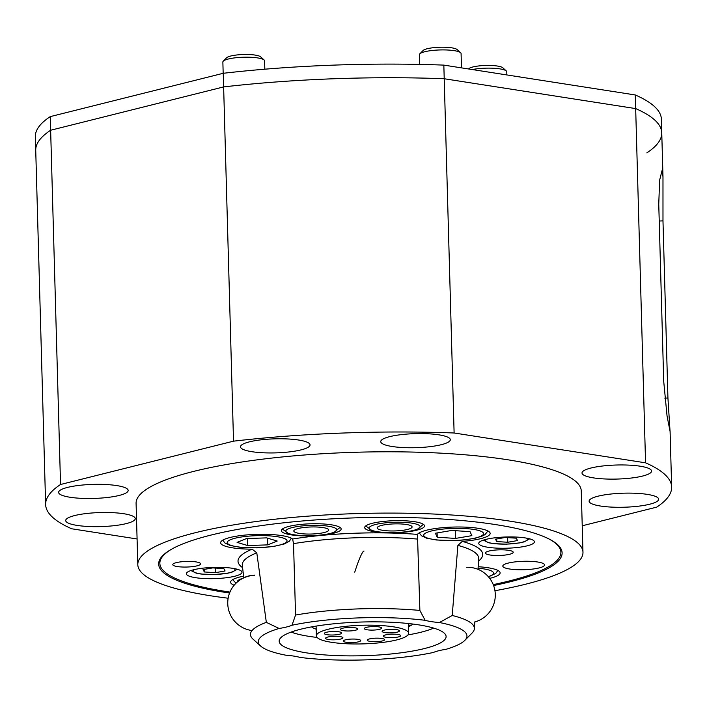 <?xml version="1.0" encoding="UTF-8"?>
<svg xmlns="http://www.w3.org/2000/svg" width="707" height="707" viewBox="0 0 707 707"><rect width="100%" height="100%" fill="white"/><g stroke="black" fill="none" stroke-linecap="round" stroke-linejoin="round"><path stroke-width="1.06" d="M77.169 525.416A34.793 7.026 178.4 0 0 114.693 525.61A34.793 7.026 178.4 0 0 135.267 518.611A34.793 7.026 178.4 0 0 123.805 513.733A34.793 7.026 178.4 0 0 86.281 513.538A34.793 7.026 178.4 0 0 65.707 520.546A34.793 7.026 178.4 0 0 77.169 525.416M70.073 497.26A34.793 7.026 178.4 0 0 107.597 497.454A34.793 7.026 178.4 0 0 128.161 490.446A34.793 7.026 178.4 0 0 116.699 485.576A34.793 7.026 178.4 0 0 79.175 485.382A34.793 7.026 178.4 0 0 58.61 492.39A34.793 7.026 178.4 0 0 70.073 497.26M251.948 451.702A34.793 7.026 178.4 0 0 289.472 451.897A34.793 7.026 178.4 0 0 310.046 444.889A34.793 7.026 178.4 0 0 298.584 440.019A34.793 7.026 178.4 0 0 261.06 439.825A34.793 7.026 178.4 0 0 240.486 446.833A34.793 7.026 178.4 0 0 251.948 451.702M392.199 446.506A34.793 7.026 178.4 0 0 429.723 446.7A34.793 7.026 178.4 0 0 450.297 439.692A34.793 7.026 178.4 0 0 438.835 434.823A34.793 7.026 178.4 0 0 401.302 434.628A34.793 7.026 178.4 0 0 380.737 441.636A34.793 7.026 178.4 0 0 392.199 446.506M593.473 477.879A34.793 7.026 178.4 0 0 630.998 478.073A34.793 7.026 178.4 0 0 651.571 471.065A34.793 7.026 178.4 0 0 640.109 466.196A34.793 7.026 178.4 0 0 602.585 466.001A34.793 7.026 178.4 0 0 582.011 473.01A34.793 7.026 178.4 0 0 593.473 477.879M600.57 506.044A34.793 7.026 178.4 0 0 638.094 506.239A34.793 7.026 178.4 0 0 658.668 499.23A34.793 7.026 178.4 0 0 647.205 494.361A34.793 7.026 178.4 0 0 609.681 494.166A34.793 7.026 178.4 0 0 589.108 501.175A34.793 7.026 178.4 0 0 600.57 506.044M137.087 538.973L71.716 528.783A313.13 63.25 -1.6 0 1 45.628 504.551A313.13 63.25 -1.6 0 1 60.537 484.498L233.522 441.159A313.13 63.25 -1.6 0 1 454.115 432.993L645.562 462.829A313.13 63.25 -1.6 0 1 671.65 487.07A313.13 63.25 -1.6 0 1 656.741 507.122L582.232 525.787M45.628 504.551L35.73 150.308A313.13 63.25 -1.6 0 1 50.639 130.247L60.537 484.498M233.522 441.159L223.633 86.917L50.639 130.247L223.633 86.917A313.13 63.25 -1.6 0 1 444.217 78.742L454.115 432.993M645.562 462.829L635.673 108.586L444.217 78.742L635.673 108.586A313.13 63.25 -1.6 0 1 661.752 132.819A313.13 63.25 -1.6 0 1 646.843 152.871M662.98 220.884L667.929 398.014L670.042 431.27L667.054 415.999L663.705 381.276L658.756 204.146L659.631 180.17L661.999 170.696L662.98 176.768L662.98 220.884L659.233 221.026M419.781 53.865L423.086 50.506A17.392 3.517 -1.6 0 1 424.333 49.702A17.392 3.517 -1.6 0 1 442.025 47.21A17.392 3.517 -1.6 0 1 457.12 49.552L460.619 52.716A20.874 4.215 178.4 0 0 442.502 49.905A20.874 4.215 178.4 0 0 421.275 52.901A20.874 4.215 178.4 0 0 419.781 53.865A20.874 4.215 178.4 0 0 419.357 54.739L419.622 64.417M461.485 67.872L461.088 53.573A20.874 4.215 178.4 0 0 460.619 52.716M451.808 530.444L435.406 533.228L437.235 537.214L455.467 538.434L471.869 535.65L470.04 531.655L451.808 530.444M455.246 530.674L455.467 538.434M437.112 532.937L437.235 537.214M223.288 61.138L226.602 57.78A17.392 3.517 -1.6 0 1 234.45 55.287A17.392 3.517 -1.6 0 1 260.627 56.834L264.126 59.998A20.874 4.215 178.4 0 0 232.709 58.151A20.874 4.215 178.4 0 0 223.288 61.138A20.874 4.215 178.4 0 0 222.864 62.022L223.173 73.307M264.833 69.198L264.595 60.855A20.874 4.215 178.4 0 0 264.126 59.998M247.68 545.548L267.75 544.876L277.215 541.041L266.61 537.877L246.54 538.548L237.075 542.384L247.68 545.548L247.485 538.522M267.564 538.168L267.75 544.876M468.52 68.968L468.768 68.72A17.392 3.517 -1.6 0 1 485.7 65.459A17.392 3.517 -1.6 0 1 502.792 67.775L506.292 70.939A20.874 4.215 178.4 0 0 472.267 69.551M506.848 74.942L506.76 71.796A20.874 4.215 178.4 0 0 506.292 70.939M502.836 566.28A20.874 4.215 -1.6 0 1 502.81 566.086A20.874 4.215 -1.6 0 1 523.092 561.305A20.874 4.215 -1.6 0 1 544.523 564.734A20.874 4.215 -1.6 0 1 544.549 564.92A20.874 4.215 -1.6 0 1 524.267 569.709A20.874 4.215 -1.6 0 1 502.836 566.28M172.8 564.752A13.919 2.81 -1.6 0 1 172.782 564.619A13.919 2.81 -1.6 0 1 186.303 561.438A13.919 2.81 -1.6 0 1 200.585 563.718A13.919 2.81 -1.6 0 1 200.602 563.841A13.919 2.81 -1.6 0 1 187.081 567.032A13.919 2.81 -1.6 0 1 172.8 564.752M341.11 528.712A29.924 6.045 -1.6 0 1 341.145 528.986A29.924 6.045 -1.6 0 1 312.079 535.844A29.924 6.045 -1.6 0 1 281.359 530.93A29.924 6.045 -1.6 0 1 281.324 530.657A29.924 6.045 -1.6 0 1 310.391 523.799A29.924 6.045 -1.6 0 1 341.11 528.712M364.724 527.837A29.924 6.045 -1.6 0 1 364.688 527.572A29.924 6.045 -1.6 0 1 393.755 520.714A29.924 6.045 -1.6 0 1 424.474 525.628A29.924 6.045 -1.6 0 1 424.509 525.902A29.924 6.045 -1.6 0 1 395.443 532.76A29.924 6.045 -1.6 0 1 364.724 527.837M186.374 574.031A27.838 5.621 -1.6 0 1 186.339 573.784A27.838 5.621 -1.6 0 1 213.373 567.403A27.838 5.621 -1.6 0 1 241.944 571.981A27.838 5.621 -1.6 0 1 241.98 572.228A27.838 5.621 -1.6 0 1 214.946 578.609A27.838 5.621 -1.6 0 1 186.374 574.031M478.789 543.63A27.838 5.621 -1.6 0 1 478.754 543.374A27.838 5.621 -1.6 0 1 505.797 536.993A27.838 5.621 -1.6 0 1 534.368 541.571A27.838 5.621 -1.6 0 1 534.404 541.818A27.838 5.621 -1.6 0 1 507.361 548.199A27.838 5.621 -1.6 0 1 478.789 543.63M485.417 553.174A13.919 2.81 -1.6 0 1 485.4 553.042A13.919 2.81 -1.6 0 1 498.921 549.852A13.919 2.81 -1.6 0 1 513.202 552.14A13.919 2.81 -1.6 0 1 513.22 552.264A13.919 2.81 -1.6 0 1 499.699 555.455A13.919 2.81 -1.6 0 1 485.417 553.174M234.114 585.219A36.534 7.379 -1.6 0 1 230.632 582.515A36.534 7.379 -1.6 0 1 230.588 582.188A36.534 7.379 -1.6 0 1 243.588 576.152M464.844 640.365A104.371 21.086 178.4 0 1 446.161 649.273A36.534 7.379 178.4 0 0 433.276 652.499A104.371 21.086 178.4 0 1 300.122 657.43A36.534 7.379 178.4 0 0 285.858 655.203A104.371 21.086 178.4 0 1 260.671 646.065L253.009 639.128A111.998 22.624 -1.6 0 1 250.499 634.939A111.998 22.624 -1.6 0 1 266.336 622.363L256.791 552.839L252.152 549.162A36.534 7.379 -1.6 0 1 220.672 543.064A36.534 7.379 -1.6 0 1 220.628 542.737A36.534 7.379 -1.6 0 1 252.699 534.51A36.534 7.379 -1.6 0 1 292.627 539.017L293.529 543.639L295.553 615.046A111.998 22.624 -1.6 0 1 419.878 610.441L417.457 534.395A36.534 7.379 -1.6 0 1 455.22 527.015A36.534 7.379 -1.6 0 1 490.11 533.087A36.534 7.379 -1.6 0 1 490.154 533.414A36.534 7.379 -1.6 0 1 462.263 541.376L457.889 545.389L452.215 615.479A111.998 22.624 -1.6 0 1 474.238 627.259A111.998 22.624 -1.6 0 1 474.37 628.682A111.998 22.624 -1.6 0 1 472.099 633.012L464.844 640.365A104.371 21.086 178.4 0 0 466.832 635.01A104.371 21.086 178.4 0 0 439.409 622.531L452.215 615.479M478.171 566.731A36.534 7.379 -1.6 0 1 500.07 572.537A36.534 7.379 -1.6 0 1 500.114 572.873A36.534 7.379 -1.6 0 1 489.704 578.353M229.572 593.032A201.795 40.759 -1.6 0 1 158.925 565.945A201.795 40.759 -1.6 0 1 171.571 549.189A201.795 40.759 -1.6 0 1 359.253 517.736A201.795 40.759 -1.6 0 1 548.393 538.663A201.795 40.759 -1.6 0 1 561.853 551.018A201.795 40.759 -1.6 0 1 493.601 585.537M229.952 592.086A200.594 40.52 -1.6 0 1 160.109 565.22A200.594 40.52 -1.6 0 1 172.137 548.879M547.81 538.381A200.594 40.52 -1.6 0 1 560.633 550.382A200.594 40.52 -1.6 0 1 493.239 584.601M228.149 598.219A222.67 44.983 -1.6 0 1 138.086 566.714A222.67 44.983 -1.6 0 1 137.803 564.699A222.67 44.983 -1.6 0 1 354.127 513.671A222.67 44.983 -1.6 0 1 582.692 550.249A222.67 44.983 -1.6 0 1 582.975 552.264A222.67 44.983 -1.6 0 1 494.953 590.725M137.803 564.699L136.089 503.393A222.67 44.983 -1.6 0 1 352.413 452.365A222.67 44.983 -1.6 0 1 580.977 488.935A222.67 44.983 -1.6 0 1 581.26 490.95L582.975 552.264M279.274 641.956A83.506 16.871 -1.6 0 1 279.168 641.205A83.506 16.871 -1.6 0 1 360.287 622.063A83.506 16.871 -1.6 0 1 446.002 635.779A83.506 16.871 -1.6 0 1 446.108 636.539A83.506 16.871 -1.6 0 1 364.98 655.672A83.506 16.871 -1.6 0 1 279.274 641.956M419.878 610.441L425.146 620.313A36.534 7.379 178.4 0 0 439.409 622.531M425.146 620.313A104.371 21.086 178.4 0 0 291.991 625.244L295.553 615.046M266.336 622.363L279.106 628.47A36.534 7.379 178.4 0 0 291.991 625.244M279.106 628.47A104.371 21.086 178.4 0 0 260.671 646.065M408.019 634.886A79.484 16.058 178.4 0 0 433.656 628.099M316.197 629.203A52.185 10.543 -1.6 0 1 311.557 626.897A52.185 10.543 178.4 0 0 316.197 629.203M408.425 625.235A6.955 1.405 -1.6 0 1 411.386 625.191A52.185 10.543 178.4 0 0 412.968 624.06A52.185 10.543 -1.6 0 1 408.46 626.632M291.125 632.085A79.484 16.058 178.4 0 0 317.098 637.431M377.432 528.5A17.472 3.526 -1.6 0 1 378.713 526.379A17.472 3.526 -1.6 0 1 394.524 523.887A17.472 3.526 -1.6 0 1 410.44 525.495A17.472 3.526 -1.6 0 1 411.81 526.326A17.472 3.526 -1.6 0 1 397.714 530.807A17.472 3.526 -1.6 0 1 377.432 528.5M419.737 525.831A25.532 5.161 -1.6 0 1 417.864 528.924A25.532 5.161 -1.6 0 1 394.762 532.574A25.532 5.161 -1.6 0 1 371.502 530.223A25.532 5.161 -1.6 0 1 369.496 529.004A25.532 5.161 -1.6 0 1 390.096 522.455A25.532 5.161 -1.6 0 1 419.737 525.831M294.068 531.584A17.472 3.526 -1.6 0 1 295.349 529.472A17.472 3.526 -1.6 0 1 311.16 526.971A17.472 3.526 -1.6 0 1 327.076 528.58A17.472 3.526 -1.6 0 1 328.446 529.419A17.472 3.526 -1.6 0 1 314.35 533.891A17.472 3.526 -1.6 0 1 294.068 531.584M336.373 528.916A25.532 5.161 -1.6 0 1 334.499 532.009A25.532 5.161 -1.6 0 1 311.398 535.659A25.532 5.161 -1.6 0 1 288.138 533.308A25.532 5.161 -1.6 0 1 286.132 532.088A25.532 5.161 -1.6 0 1 306.732 525.548A25.532 5.161 -1.6 0 1 336.373 528.916M225.091 570.973L223.827 568.587L212.816 567.898L203.068 569.586L204.341 571.972L215.352 572.67L225.091 570.973M215.228 568.048L215.352 572.67M204.27 569.382L204.341 571.972M517.515 540.563L516.243 538.177L505.231 537.488L495.492 539.176L496.765 541.571L507.776 542.26L517.515 540.563M507.644 537.638L507.776 542.26M496.694 538.973L496.765 541.571M347.04 643.777A46.149 9.324 178.4 0 0 408.646 633.286A46.149 9.324 178.4 0 0 377.989 625.377A46.149 9.324 178.4 0 0 316.382 635.867A46.149 9.324 178.4 0 0 347.04 643.777M378.855 638.2A8.696 1.759 178.4 0 0 367.242 640.18A8.696 1.759 178.4 0 0 373.022 641.664A8.696 1.759 178.4 0 0 384.635 639.694A8.696 1.759 178.4 0 0 378.855 638.2M354.932 639.084A8.696 1.759 178.4 0 0 343.319 641.063A8.696 1.759 178.4 0 0 349.099 642.557A8.696 1.759 178.4 0 0 360.711 640.577A8.696 1.759 178.4 0 0 354.932 639.084M337.151 636.318A8.696 1.759 178.4 0 0 325.547 638.297A8.696 1.759 178.4 0 0 331.318 639.782A8.696 1.759 178.4 0 0 342.93 637.811A8.696 1.759 178.4 0 0 337.151 636.318M335.94 631.51A8.696 1.759 178.4 0 0 324.327 633.49A8.696 1.759 178.4 0 0 330.107 634.983A8.696 1.759 178.4 0 0 341.72 633.004A8.696 1.759 178.4 0 0 335.94 631.51M352.006 627.489A8.696 1.759 178.4 0 0 340.394 629.469A8.696 1.759 178.4 0 0 346.174 630.953A8.696 1.759 178.4 0 0 357.786 628.983A8.696 1.759 178.4 0 0 352.006 627.489M375.93 626.605A8.696 1.759 178.4 0 0 364.317 628.576A8.696 1.759 178.4 0 0 370.097 630.07A8.696 1.759 178.4 0 0 381.709 628.09A8.696 1.759 178.4 0 0 375.93 626.605M393.711 629.371A8.696 1.759 178.4 0 0 382.098 631.351A8.696 1.759 178.4 0 0 387.869 632.845A8.696 1.759 178.4 0 0 399.482 630.865A8.696 1.759 178.4 0 0 393.711 629.371M394.921 634.179A8.696 1.759 178.4 0 0 383.309 636.15A8.696 1.759 178.4 0 0 389.089 637.643A8.696 1.759 178.4 0 0 400.701 635.664A8.696 1.759 178.4 0 0 394.921 634.179M50.259 116.62L50.639 130.247A313.13 63.25 -1.6 0 0 35.73 150.308L35.35 136.681A313.13 63.25 -1.6 0 1 50.259 116.62L223.253 73.289A313.13 63.25 -1.6 0 1 443.837 65.115L635.284 94.959A313.13 63.25 -1.6 0 1 661.372 119.191L661.752 132.819A313.13 63.25 -1.6 0 0 635.673 108.586L635.284 94.959M223.253 73.289L223.633 86.917A313.13 63.25 -1.6 0 1 444.217 78.742L443.837 65.115M664.774 398.129L667.929 398.014M426.48 532.627A29.924 6.045 178.4 0 0 441.106 540.263A29.924 6.045 178.4 0 0 480.795 536.242A29.924 6.045 178.4 0 0 466.169 528.615A29.924 6.045 178.4 0 0 426.48 532.627M272.937 546.423A29.924 6.045 178.4 0 0 282.544 537.841A29.924 6.045 178.4 0 0 241.352 537.002A29.924 6.045 178.4 0 0 231.746 545.592A29.924 6.045 178.4 0 0 272.937 546.423M242.421 578.414A29.924 6.045 178.4 0 0 237.19 582.047M488.298 576.638A29.924 6.045 178.4 0 0 490.614 575.763A29.924 6.045 178.4 0 0 478.073 568.216M457.889 545.389A118.237 23.888 -1.6 0 1 478.515 557.16A118.237 23.888 -1.6 0 1 478.657 558.663L478.003 569.338M462.263 541.376A122.399 24.727 -1.6 0 1 482.563 553.281A122.399 24.727 -1.6 0 1 478.515 561.066M243.774 577.734L242.307 565.264A118.237 23.888 -1.6 0 1 256.791 552.839M293.529 543.639A118.237 23.888 -1.6 0 1 417.227 539.052M242.589 567.659A122.399 24.727 -1.6 0 1 252.152 549.162M292.627 539.017A122.399 24.727 -1.6 0 1 417.457 534.395M364.043 551.053A27.838 2.978 106.5 0 0 354.746 572.166M474.556 622.01A27.838 27.838 0 0 0 495.121 591.998A27.838 23.95 173.6 0 1 495.253 594.066M254.405 575.348A27.838 27.591 -162.9 0 0 228.971 594.773A27.838 27.838 0 0 0 252.072 630.556M194.01 569.665A20.874 4.215 178.4 0 0 197.218 573.218A20.874 4.215 178.4 0 0 223.324 573.819A20.874 4.215 178.4 0 0 234.097 568.552M486.425 539.255A20.874 4.215 178.4 0 0 489.633 542.808A20.874 4.215 178.4 0 0 515.739 543.409A20.874 4.215 178.4 0 0 526.512 538.142M671.65 487.07L670.077 430.855M662.98 176.768L661.752 132.819M419.216 532.892L421.496 535.756L426.568 538.168L436.475 539.998L453.523 540.59L463.332 540.007L475.113 538.266L482.713 535.888L485.073 534.536L487.91 530.975M291.425 538.248L289.313 541.235L284.382 543.93L273.538 546.476L257.03 547.863L239.982 547.271L230.075 545.442L225.003 543.029L222.732 540.166M232.683 579.625L235.979 583.178M497.869 570.425L495.757 573.412L488.493 576.859M474.37 628.682L474.786 621.948M495.121 591.998A27.838 27.838 0 0 0 466.434 567.279M254.547 575.127A27.838 27.838 0 0 0 228.971 594.773M417.864 528.924L423.387 524.32M371.502 530.223L365.722 525.928M334.499 532.009L340.023 527.404M288.138 533.308L282.358 529.022M190.899 570.54L196.272 573.183L201.053 574.04L214.115 574.57L227.38 573.289L231.861 572.237L237.243 569.25M483.323 540.13L488.696 542.773L493.477 543.63L506.539 544.16L519.804 542.888L524.276 541.827L529.667 538.84M408.372 623.53L408.646 633.286M316.109 626.11L316.382 635.867"/></g></svg>
